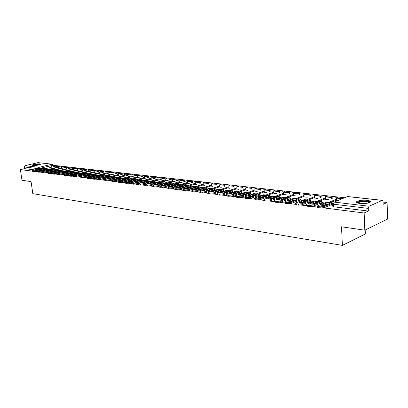 <?xml version="1.0" encoding="UTF-8"?>
<svg xmlns="http://www.w3.org/2000/svg" width="408" height="408" viewBox="0 0 408 408"><rect width="100%" height="100%" fill="white"/><g stroke="black" fill="none" stroke-linecap="round" stroke-linejoin="round"><path stroke-width="0.61" d="M181.152 187.955L184.962 186.762L184.875 185.869L179.097 187.675L181.422 187.96L187.201 186.145L184.875 185.869M158.375 185.125L162.119 183.998L162.032 183.131L156.274 184.86L158.447 185.125L164.21 183.391L162.032 183.131M154.744 182.259L148.991 183.957L151.123 184.222L154.836 183.115L154.744 182.259L156.024 182.32L156.876 182.514L151.128 184.222M39.836 163.843C36.424 163.812 33.818 164.24 32.013 165.138L32.691 165.536C36.103 165.577 38.719 165.143 40.535 164.246L39.836 163.843M367.057 200.308C362.773 199.981 359.433 200.343 357.036 201.389C355.725 202.317 356.653 203.011 359.83 203.47C364.104 203.811 367.465 203.459 369.913 202.414C371.255 201.46 370.306 200.756 367.057 200.308M323.529 207.866L364.155 212.991L364.808 230.199L387.6 219.05L387.1 202.48L383.102 202.036M344.582 197.742L53.346 165.311M365.175 230.02L365.323 233.993L342.373 245.381L32.824 193.662L31.069 181.601L21.981 180.28L20.4 169.611L32.523 171.141M35.328 171.498L37.511 171.773M40.356 172.13L42.59 172.416M45.477 172.778L47.762 173.069M50.694 173.436L53.03 173.731M56.008 174.109L58.4 174.41M61.424 174.792L63.867 175.098M66.943 175.486L69.447 175.802M72.568 176.195L75.128 176.521M78.3 176.919L80.922 177.251M84.145 177.659L86.833 177.995M90.107 178.408L92.856 178.755M96.191 179.178L99.006 179.535M102.398 179.959L105.279 180.326M108.727 180.759L111.68 181.132M115.189 181.575L118.218 181.958M121.788 182.407L124.889 182.799M128.525 183.258L131.702 183.661M135.405 184.125L138.664 184.538M142.433 185.013L145.773 185.436M149.614 185.921L153.041 186.354M156.953 186.844L160.471 187.287M164.455 187.792L168.065 188.246M172.125 188.761L177.837 189.832L177.745 188.924L176.281 188.741L176.368 189.644M179.974 189.751L185.834 190.847L185.742 189.929L184.243 189.74L184.329 190.653M188.001 190.766L191.882 191.255M196.212 191.801L200.19 192.301M204.622 192.862L208.692 193.377M213.231 193.948L217.398 194.473M222.049 195.06L226.312 195.6M231.081 196.202L235.452 196.753M240.332 197.37L244.815 197.931M249.824 198.563L254.419 199.145M259.549 199.792L264.262 200.389M269.525 201.052L274.365 201.664M279.766 202.343L284.728 202.97M290.272 203.669L295.366 204.311M301.058 205.03L306.291 205.693M312.14 206.428L317.516 207.106M364.808 230.199L341.527 226.807L342.373 245.381M387.1 202.48L383.173 204.281L383.092 201.664L382.439 200.338L382.143 200.379L369.138 206.234L368.261 208.391L333.244 204.173L332.586 203.658L332.816 202.934M364.155 212.991L368.358 211.069L368.261 208.391M20.4 169.611L24.521 168.631L24.276 166.969L25.046 165.679L37.959 162.639L52.306 164.169M151.251 179.148L151.552 179.229M158.233 179.954L158.646 180.05M165.357 180.78L165.893 180.892M172.635 181.621L173.293 181.749M180.066 182.483L180.861 182.626M187.665 183.36L188.598 183.518M195.427 184.263L196.498 184.436M203.368 185.181L204.576 185.37M211.482 186.119L212.838 186.329M219.779 187.078L221.294 187.308M228.271 188.062L229.949 188.312M236.961 189.067L238.808 189.338M245.861 190.097L247.88 190.388M254.964 191.148L257.173 191.464M264.292 192.229L266.694 192.566M273.85 193.336L276.456 193.698M283.642 194.468L286.457 194.856M293.678 195.631L296.718 196.044M303.97 196.819L307.244 197.263M314.527 198.043L318.046 198.512M325.36 199.293L329.134 199.798M336.478 200.583L337.37 200.751M336.457 200.093L330.317 202.643M326.941 204.046L324.35 204.979M325.339 198.829L319.199 201.317M315.777 202.71L313.201 203.566M314.507 197.594L308.366 200.032M304.919 201.756L304.898 201.399L302.338 202.195M303.945 196.391L297.809 198.773M294.321 200.399L294.301 200.114L291.761 200.864M293.653 195.218L287.523 197.549M283.978 198.895L281.464 199.854L281.449 199.568M283.616 194.075L277.491 196.355M273.911 197.691L271.417 198.619L271.397 198.303M273.824 192.959L267.704 195.192M264.093 196.508L261.62 197.416L261.594 197.074M264.267 191.867L258.157 194.055M254.939 190.801L248.839 192.948M245.83 189.761L239.746 191.862M236.936 188.741L230.862 190.806M228.245 187.746L222.187 189.776M219.754 186.777L213.71 188.766M211.456 185.824L205.423 187.777M203.342 184.895L197.324 186.813M195.401 183.988L189.409 185.875M187.639 183.1L181.662 184.951M180.045 182.228L174.083 184.049M172.609 181.376L166.673 183.166M165.332 180.54L159.401 182.305M158.207 179.724L152.271 181.468M151.23 178.923L145.279 180.647M144.391 178.138L138.424 179.846M137.695 177.368L131.708 179.066M131.131 176.613L125.129 178.296M124.7 175.879L118.677 177.546M118.397 175.154L112.348 176.807M112.21 174.44L106.146 176.083M106.146 173.747L100.062 175.379M100.2 173.063L94.095 174.68M94.365 172.39L88.24 173.997M330.674 205.01L332.663 205.255M62.908 172.406L63.169 172.441M68.345 173.069L68.646 173.104M73.889 173.742L74.225 173.788M79.534 174.43L79.912 174.476M85.292 175.134L85.711 175.185M91.157 175.848L91.627 175.904M97.145 176.577L97.655 176.639M103.244 177.317L103.805 177.388M109.472 178.077L110.078 178.153M115.821 178.852L116.484 178.928M122.303 179.637L123.017 179.724M128.918 180.443L129.688 180.54M135.675 181.269L136.501 181.366M142.571 182.106L143.458 182.213M149.614 182.963L150.562 183.08M156.81 183.84L157.825 183.967M164.164 184.737L165.245 184.87M171.681 185.65L172.834 185.793M179.362 186.589L180.591 186.736M187.221 187.542L188.522 187.7M195.254 188.522L196.636 188.69M203.475 189.521L204.938 189.7M211.89 190.546L213.44 190.735M220.504 191.597L222.141 191.796M229.321 192.668L230.994 192.872M238.354 193.769L240.057 193.979M247.605 194.897L249.339 195.106M257.086 196.049L258.851 196.268M266.806 197.232L268.602 197.452M276.777 198.446L278.603 198.671M287.002 199.696L288.859 199.92M297.493 200.971L299.385 201.2M308.259 202.281L310.187 202.516M319.316 203.628L321.28 203.867M323.534 205.316L324.36 205.117M312.217 203.964L313.211 203.75M301.211 202.643L302.353 202.414M290.501 201.353L291.776 201.119M280.072 200.088L281.464 199.854M269.912 198.854L271.417 198.619M260.018 197.651L261.62 197.416M250.369 196.472L251.66 196.35M240.96 195.325L241.98 195.264M231.785 194.198L232.616 194.177M222.829 193.101L223.513 193.096M214.093 192.025L214.644 192.041M368.358 211.069L333.367 206.749L332.709 206.229L332.607 204.02M24.521 168.631L34.741 169.891M41.04 169.147L40.968 168.631L35.501 169.958L36.965 170.136L42.437 168.805L40.968 168.631M54.616 166.092L51.158 165.913L54.616 166.092L54.667 166.449M54.075 166.597L54.024 166.234M51.347 167.26L51.158 165.913M43.355 169.58L36.123 171.345L33.737 171.574L33.629 170.85L36.016 170.621L44.13 168.647L44.972 168.815M33.629 170.85L32.441 170.564L33.186 170.269L41.285 168.305L44.436 168.616M33.737 171.574L32.543 171.289L32.451 170.661M32.635 165.531L36.088 164.546C38.204 164.281 39.515 164.286 40.02 164.557M39.484 164.745L36.144 164.858L33.201 165.577M40.377 164.378L36.047 164.465L32.232 165.449M357.459 202.975L357.403 202.654C357.612 202.118 358.652 201.685 360.524 201.353C366.012 200.797 369.026 201.205 369.572 202.582M369.179 202.74C368.036 201.649 365.231 201.358 360.759 201.863L358.357 202.572L357.862 203.102M370.408 202.036C368.557 200.858 365.114 200.573 360.085 201.18L356.592 202.485M46.063 169.759L45.987 169.233L40.499 170.575L41.993 170.758L47.486 169.412L45.987 169.233M59.711 166.663L56.202 166.479L59.711 166.663L59.762 167.03M59.165 167.178L59.119 166.811M56.391 167.861L56.202 166.479M48.425 170.187L41.152 171.977L38.745 172.207L38.643 171.477L41.05 171.248L49.195 169.249L50.041 169.427M38.643 171.477L37.429 171.187L38.168 170.891L46.293 168.902L49.495 169.218M38.745 172.207L37.531 171.916L37.439 171.289M51.173 170.386L51.097 169.845L45.594 171.202L47.114 171.391L52.622 170.024L51.097 169.845M64.898 167.244L61.333 167.061L64.898 167.244L64.948 167.627M64.352 167.775L64.301 167.392M61.521 168.473L61.333 167.061M53.591 170.804L46.282 172.625L43.85 172.854L43.743 172.12L46.175 171.885L54.346 169.861L55.202 170.044M43.743 172.12L42.503 171.819L43.243 171.523L51.393 169.509L54.652 169.835M43.85 172.854L42.611 172.553L42.519 171.926M56.375 171.023L56.299 170.468L50.776 171.845L52.326 172.033L57.854 170.651L56.299 170.468M70.181 167.841L66.555 167.647L70.181 167.841L70.232 168.229M69.63 168.376L69.579 167.989M66.749 169.101L66.555 167.647M58.854 171.436L51.5 173.278L49.047 173.512L48.945 172.773L51.398 172.538L59.593 170.488L60.46 170.677M48.945 172.773L47.675 172.462L48.409 172.166L56.59 170.131L59.9 170.457M49.047 173.512L47.782 173.201L47.69 172.574M61.674 171.671L61.598 171.1L56.059 172.492L57.635 172.686L63.179 171.289L61.598 171.1M75.556 168.443L71.874 168.249L75.556 168.443L75.608 168.841M75.006 168.994L74.955 168.596M72.073 169.738L71.874 168.249M64.214 172.079L56.819 173.951L54.34 174.185L54.238 173.436L56.717 173.196L64.938 171.125L65.816 171.319M54.238 173.436L52.948 173.114L53.672 172.819L61.878 170.758L65.249 171.095M54.34 174.185L53.05 173.864L52.963 173.232M67.075 172.329L66.999 171.748L61.44 173.16L63.046 173.354L68.61 171.941L66.999 171.748M81.034 169.06L77.296 168.861L81.034 169.06L81.085 169.468M80.483 169.621L80.427 169.213M77.495 170.386L77.296 168.861M69.671 172.732L62.24 174.629L59.736 174.869L59.634 174.109L62.138 173.874L70.385 171.773L71.267 171.972M59.634 174.109L58.313 173.782L59.032 173.487L67.264 171.401L70.691 171.743M59.736 174.869L58.415 174.537L58.329 173.905M72.578 173.007L72.496 172.406L66.922 173.834L68.559 174.037L74.139 172.604L72.496 172.406M86.608 169.687L82.814 169.483L86.608 169.687L86.664 170.105M86.057 170.264L86.006 169.845M83.013 171.049L82.814 169.483M75.235 173.395L67.764 175.323L65.234 175.567L65.132 174.803L67.662 174.558L75.934 172.431L76.826 172.64M65.132 174.803L63.786 174.461L64.495 174.165L72.757 172.054L76.24 172.406M65.234 175.567L63.888 175.221L63.801 174.588M78.183 173.691L78.101 173.079L72.512 174.522L74.179 174.731L79.774 173.278L78.101 173.079M92.295 170.33L88.434 170.116L92.295 170.33L92.346 170.758M91.744 170.916L91.688 170.483M88.638 171.722L88.434 170.116M80.906 174.073L73.389 176.032L70.839 176.276L70.737 175.506L73.292 175.261L81.585 173.109L82.487 173.324M70.737 175.506L69.36 175.154L70.064 174.859L78.346 172.722L81.896 173.079M70.839 176.276L69.462 175.924L69.375 175.287M83.895 174.394L83.813 173.762L78.209 175.226L79.907 175.435L85.522 173.966L83.813 173.762M98.083 170.977L94.161 170.763L98.083 170.977L98.139 171.421M97.532 171.579L97.476 171.136M94.365 172.411L94.161 170.763M86.685 174.767L79.132 176.756L76.551 177.001L76.449 176.22L79.03 175.976L87.348 173.793L88.261 174.017M76.449 176.22L75.041 175.858L75.74 175.567L84.048 173.4L87.659 173.762M76.551 177.001L75.48 176.863L75.062 176.001M89.719 175.109L89.638 174.461L84.017 175.945L85.751 176.159L91.377 174.67L89.638 174.461M103.989 171.641L100.001 171.421L103.989 171.641L104.045 172.1M103.433 172.258L103.377 171.804M100.205 173.114L100.001 171.421M92.58 175.471L84.981 177.49L82.375 177.735L82.273 176.95L84.879 176.705L93.223 174.491L94.146 174.726M82.273 176.95L80.835 176.577L81.529 176.287L89.857 174.094L93.534 174.461M82.375 177.735L81.284 177.597L80.855 176.725M95.661 175.838L95.574 175.17L89.939 176.674L91.703 176.894L97.349 175.384L95.574 175.17M110.007 172.319L105.947 172.094L110.007 172.319L110.063 172.788M109.451 172.951L109.395 172.482M106.157 173.834L105.947 172.094M98.588 176.19L90.948 178.24L88.317 178.49L88.215 177.694L90.846 177.444L99.215 175.205L100.144 175.445M88.215 177.694L86.746 177.312L87.429 177.021L95.783 174.797L99.526 175.175M88.317 178.49L87.205 178.347L86.761 177.465M101.714 176.577L101.633 175.899L95.977 177.419L97.782 177.643L103.438 176.113L101.633 175.899M116.142 173.007L112.016 172.778L116.142 173.007L116.198 173.492M115.586 173.655L115.53 173.176M112.226 174.568L112.016 172.778M104.718 176.919L97.033 179.005L94.376 179.255L94.273 178.454L96.936 178.204L105.325 175.935L106.264 176.185M94.273 178.454L92.769 178.061L93.447 177.771L101.822 175.516L105.636 175.904M94.376 179.255L93.238 179.112L92.789 178.22M107.891 177.337L107.804 176.639L102.138 178.179L103.979 178.408L109.65 176.858L107.804 176.639M122.395 173.711L118.198 173.476L122.395 173.711L122.451 174.206M121.839 174.374L121.783 173.879M118.412 175.312L118.198 173.476M110.971 177.664L103.244 179.785L100.557 180.04L100.455 179.229L103.142 178.974L111.552 176.679L112.506 176.934M100.455 179.229L98.92 178.821L99.588 178.536L107.982 176.251L111.868 176.644M100.557 180.04L99.399 179.892L98.94 178.99M114.189 178.112L114.107 177.393L108.421 178.954L110.303 179.183L115.989 177.618L114.107 177.393M128.775 174.43L124.506 174.191L128.775 174.43L128.836 174.94M128.219 175.114L128.163 174.599M124.726 176.078L124.506 174.191M117.351 178.429L109.579 180.581L106.865 180.841L106.763 180.02L109.482 179.765L117.912 177.434L118.871 177.699M106.763 180.02L105.193 179.596L105.851 179.311L114.271 177.001L118.228 177.398M106.865 180.841L105.682 180.688L105.213 179.775M120.62 178.903L120.533 178.158L114.837 179.744L116.754 179.984L122.456 178.393L120.533 178.158M135.288 175.165L130.942 174.915L135.288 175.165L135.344 175.69M134.732 175.863L134.671 175.333M131.162 176.863L130.942 174.915M123.859 179.204L116.045 181.397L113.302 181.657L113.205 180.831L115.948 180.571L124.399 178.209L125.368 178.485M113.205 180.831L111.593 180.392L112.241 180.106L120.681 177.766L124.715 178.174M113.302 181.657L112.093 181.504L111.614 180.576M127.184 179.709L127.092 178.949L121.385 180.555L123.344 180.795L129.055 179.183L127.092 178.949M141.928 175.909L137.506 175.654L141.928 175.909L141.989 176.45M141.372 176.628L141.311 176.083M137.726 177.628L137.506 175.654M130.504 179.994L122.65 182.228L119.876 182.488L119.779 181.652L122.553 181.392L131.019 178.995L132.003 179.285M119.779 181.652L118.131 181.203L118.769 180.923L127.225 178.546L131.335 178.959M119.876 182.488L118.641 182.33L118.152 181.397M133.88 180.535L133.793 179.749L128.071 181.376L130.07 181.626L135.793 179.989L133.793 179.749M148.706 176.674L144.208 176.409L148.706 176.674L148.767 177.23M148.15 177.409L148.089 176.848M144.422 178.403L144.208 176.409M137.292 180.805L129.392 183.075L126.587 183.34L126.49 182.493L129.295 182.228L137.776 179.8L138.771 180.101M126.49 182.493L125.231 182.34L124.802 182.029L125.429 181.749L133.906 179.341L138.098 179.765M126.587 183.34L125.327 183.177L124.823 182.228M140.719 181.376L140.627 180.566L134.895 182.218L136.94 182.473L142.673 180.81L140.627 180.566M155.626 177.449L151.042 177.184L155.626 177.449L155.688 178.031M155.071 178.209L155.009 177.628M151.256 179.194L151.042 177.184M144.223 181.626L136.277 183.937L133.441 184.207L133.345 183.355L136.18 183.09L144.682 180.622L145.681 180.938M133.345 183.355L132.059 183.192L131.616 182.871L132.233 182.595L140.724 180.152L144.998 180.586M133.441 184.207L132.156 184.044L131.641 183.085M147.701 182.238L147.609 181.402L141.872 183.08L143.953 183.34L149.7 181.652L147.609 181.402M162.69 178.245L158.024 177.97L162.69 178.245L162.751 178.842M162.134 179.025L162.073 178.429M158.238 180.005L158.024 177.97M151.297 182.468L143.31 184.824L140.439 185.094L140.347 184.232L143.213 183.962L151.73 181.463L152.745 181.79M140.347 184.232L139.031 184.069L138.577 183.733L139.184 183.462L147.691 180.984L152.046 181.427M140.439 185.094L139.128 184.926L138.598 183.957M169.906 179.056L165.153 178.775L169.906 179.056L169.968 179.673M169.351 179.862L169.284 179.239M165.362 180.831L165.153 178.775M158.528 183.33L150.496 185.727L147.594 186.002L147.502 185.13L150.399 184.86L158.931 182.32L159.956 182.662M147.502 185.13L146.161 184.962L145.687 184.615L146.283 184.345L154.805 181.83L159.248 182.284M147.594 186.002L146.253 185.829L145.712 184.844M177.276 179.887L172.431 179.596L177.276 179.887L177.337 180.525M176.72 180.713L176.654 180.071M172.64 181.672L172.431 179.596M165.923 184.207L157.84 186.65L154.907 186.925L154.811 186.048L157.748 185.773L166.286 183.197L167.321 183.554M154.811 186.048L152.954 185.513L162.073 182.697L166.607 183.156M154.907 186.925L153.536 186.752L152.98 185.757M169.708 184.901L169.478 184.023L163.71 185.773L165.939 186.048L171.707 184.289L169.478 184.023M184.804 180.734L179.867 180.438L184.804 180.734L184.87 181.397M184.248 181.585L184.186 180.923M180.071 182.534L179.867 180.438M173.476 185.099L165.347 187.593L162.379 187.874L162.287 186.986L165.255 186.706L173.808 184.095L174.854 184.467M162.287 186.986L160.38 186.43L169.499 183.58L174.124 184.054M162.379 187.874L160.976 187.695L160.41 186.686M169.565 184.901L165.796 186.048M177.383 185.824L177.092 184.936L171.319 186.711L173.594 186.997L179.367 185.207L177.092 184.936M192.499 181.601L187.471 181.295L192.499 181.601L192.566 182.289M191.944 182.478L191.877 181.79M187.67 183.411L187.471 181.295M181.198 186.017L173.023 188.562L170.019 188.843L169.932 187.945L172.931 187.66L181.494 185.008L182.549 185.4M169.932 187.945L167.979 187.369L177.087 184.482L181.815 184.967M170.019 188.843L168.586 188.659L168.065 188.261L168.004 187.634M177.179 185.824L173.39 186.992M185.232 186.767L184.962 186.762M200.364 182.483L195.233 182.172L200.364 182.483L200.43 183.197M199.808 183.391L199.742 182.677M195.432 184.314L195.233 182.172M177.745 188.924L180.785 188.639L189.353 185.946L190.419 186.354M189.098 186.951L180.871 189.547L177.837 189.832M176.281 188.741L175.741 188.328L176.281 188.078L184.85 185.411L189.674 185.905M193.259 187.731L192.918 187.726L192.836 186.823L187.053 188.654L189.434 188.95L195.218 187.109L192.836 186.823M208.406 183.386L203.174 183.065L208.406 183.386L208.473 184.125M207.851 184.324L207.784 183.585M203.368 185.232L203.174 183.065M185.742 189.929L188.817 189.638L197.39 186.905L198.466 187.328M197.181 187.904L188.904 190.556L185.834 190.847M184.243 189.74L183.687 189.307L184.212 189.067L192.785 186.354L197.712 186.859M192.918 187.726L189.093 188.945M201.465 188.715L201.057 188.71L200.976 187.797L195.192 189.659L197.625 189.96L203.414 188.088L200.976 187.797M216.633 184.314L211.293 183.983L216.633 184.314L216.694 185.074M216.077 185.278L216.011 184.513M211.487 186.17L211.293 183.983M205.448 188.884L197.125 191.592L194.014 191.882L193.928 190.954L197.039 190.664L205.617 187.884L206.698 188.328M193.928 190.954L192.392 190.76L191.816 190.312L200.899 187.323L205.933 187.838M194.014 191.882L192.479 191.689L191.903 191.235L191.847 190.623M201.057 188.71L197.217 189.955M209.87 189.73L209.391 189.72L209.309 188.792L203.521 190.684L206.014 190.995L211.803 189.093L209.309 188.792M225.043 185.257L219.601 184.921L225.043 185.257L225.109 186.048M224.487 186.252L224.42 185.462M219.785 187.134L219.601 184.921M213.914 189.878L205.535 192.647L202.388 192.943L202.302 192.005L205.454 191.709L214.032 188.884L215.123 189.348M202.302 192.005L200.731 191.806L200.134 191.342L209.207 188.312L214.348 188.843M202.388 192.943L200.818 192.744L200.221 192.275L200.165 191.663M209.391 189.72L205.535 190.985M218.469 190.76L217.913 190.75L217.836 189.817L212.048 191.74L214.603 192.056L220.386 190.123L217.836 189.817M233.651 186.226L228.097 185.88L233.651 186.226L233.718 187.048M233.096 187.252L233.029 186.436M228.276 188.119L228.097 185.88M222.579 190.898L214.149 193.734L210.962 194.029L210.88 193.081L214.067 192.78L222.641 189.914L223.747 190.393M210.88 193.081L209.268 192.877L208.651 192.392L217.704 189.322L222.962 189.868M210.962 194.029L209.35 193.826L208.738 193.336L208.682 192.729M217.913 190.75L214.047 192.041M227.271 191.821L226.639 191.806L226.562 190.862L220.779 192.816L223.395 193.137L229.179 191.174L226.562 190.862M242.459 187.216L236.788 186.859L242.459 187.216L242.525 188.068M241.908 188.277L241.842 187.43M236.966 189.123L236.788 186.859M231.458 191.939L222.972 194.84L219.744 195.141L219.662 194.183L222.89 193.882L231.464 190.964L232.575 191.469M219.662 194.183L218.015 193.973L217.372 193.469L226.404 190.358L231.78 190.913M219.744 195.141L218.096 194.932L217.454 194.422L217.403 193.82M226.639 191.806L222.763 193.122M236.283 192.907L235.579 192.892L235.503 191.933L229.724 193.917L232.402 194.249L238.18 192.255L235.503 191.933M251.481 188.231L245.687 187.864L251.481 188.231L251.547 189.113M250.925 189.327L250.859 188.445M245.861 190.154L245.687 187.864M240.552 193.004L232.009 195.978L228.74 196.279L228.659 195.31L231.928 195.004L240.49 192.035L241.613 192.566M228.659 195.31L226.97 195.095L226.307 194.57L235.314 191.423L240.812 191.989M228.74 196.279L227.047 196.07L226.389 195.534L226.338 194.937M235.579 192.892L231.693 194.234M245.519 194.019L244.734 193.999L244.657 193.03L238.884 195.049L241.628 195.386L247.401 193.356L244.657 193.03M260.717 189.271L255.418 188.674L254.801 188.894L260.095 189.49L260.717 189.271L260.783 190.189M260.161 190.403L260.095 189.49M254.969 191.209L254.801 188.894M249.818 194.111L241.266 197.141L237.956 197.446L237.879 196.467L241.189 196.156L249.747 193.142L250.874 193.693M237.879 196.467L236.145 196.248L235.462 195.697L244.438 192.51L250.063 193.091M237.956 197.446L236.227 197.227L235.538 196.676L235.493 196.085M244.734 193.999L240.842 195.366M254.985 195.162L254.113 195.136L254.041 194.152L248.273 196.207L251.088 196.554L256.851 194.489L254.041 194.152M270.178 190.337L264.751 189.725L264.134 189.944L269.56 190.556L270.178 190.337L270.244 191.286M269.622 191.51L269.56 190.556M264.297 192.29L264.134 189.944M259.294 195.254L250.757 198.334L247.406 198.645L247.33 197.651L250.685 197.339L259.228 194.269L260.36 194.851M247.33 197.651L245.555 197.426L244.841 196.85L253.786 193.621L259.544 194.218M247.406 198.645L245.631 198.421L244.917 197.844L244.871 197.258M254.113 195.136L250.216 196.529M264.68 196.33L263.726 196.299L263.66 195.304L257.902 197.395L260.788 197.752L266.541 195.651L263.66 195.304M279.868 191.423L274.309 190.801L273.692 191.026L279.256 191.653L279.868 191.423L279.934 192.418M279.317 192.642L279.256 191.653M273.855 193.397L273.692 191.026M269.015 196.427L260.493 199.558L257.091 199.874L257.02 198.864L260.421 198.548L268.943 195.427L270.086 196.039M257.02 198.864L255.199 198.635L254.459 198.038L263.369 194.764L269.26 195.376M257.091 199.874L255.27 199.645L254.531 199.038L254.49 198.461M263.726 196.299L259.83 197.717M274.625 197.528L273.584 197.492L273.518 196.488L267.775 198.614L270.733 198.976L276.471 196.84L273.518 196.488M273.916 197.793L273.89 197.492M289.808 192.545L284.106 191.903L283.494 192.127L289.19 192.775L289.808 192.545L289.869 193.576M289.257 193.805L289.19 192.775M283.647 194.529L283.494 192.127M279.128 197.6L270.473 200.812L267.026 201.134L266.96 200.114L270.402 199.792L278.909 196.615L280.061 197.258M266.96 200.114L265.088 199.879L264.323 199.252L273.192 195.932L279.225 196.564M267.026 201.134L265.159 200.894L264.394 200.267L264.353 199.696M273.584 197.492L269.688 198.941M284.825 198.757L283.693 198.716L283.631 197.696L277.899 199.864L280.939 200.236L286.661 198.059L283.631 197.696M283.988 199.073L283.958 198.716M299.992 193.688L294.148 193.03L293.536 193.264L299.38 193.922L299.992 193.688L300.053 194.764M299.441 194.999L299.38 193.922M293.684 195.692L293.536 193.264M289.343 198.829L280.714 202.103L277.221 202.424L277.154 201.389L280.648 201.067L289.129 197.834L289.553 197.793L291.368 199.226M277.154 201.389L275.237 201.149L274.441 200.496L283.264 197.135L289.445 197.778M277.221 202.424L275.308 202.179L274.507 201.526L274.472 200.96M283.693 198.716L279.801 200.19M295.29 200.022L294.066 199.971L294.005 198.941L288.293 201.144L291.409 201.526L297.111 199.313L294.005 198.941M310.437 194.866L304.445 194.188L303.832 194.427L309.83 195.101L310.437 194.866L310.498 195.988M309.891 196.228L309.83 195.101M303.975 196.886L303.832 194.427M299.829 200.088L291.225 203.424L287.686 203.75L287.62 202.705L291.164 202.378L299.615 199.084L300.767 199.767M287.62 202.705L285.656 202.455L284.825 201.776L293.602 198.364L299.931 199.028M294.872 200.18L294.285 199.971M287.686 203.75L285.722 203.5L284.891 202.817L284.855 202.256M294.066 199.971L290.18 201.476M306.031 201.317L304.71 201.256L304.649 200.216L298.957 202.46L302.16 202.852L307.841 200.598L304.649 200.216M321.157 196.07L315.007 195.376L314.4 195.616L320.545 196.309L321.157 196.07L321.213 197.243M320.606 197.487L320.545 196.309M314.532 198.109L314.4 195.616M310.585 201.384L302.022 204.78L298.432 205.112L298.365 204.051L301.956 203.72L310.381 200.364L311.523 201.062M298.365 204.051L296.346 203.796L295.484 203.087L304.205 199.629L310.692 200.308M305.612 201.486L304.883 201.261M298.432 205.112L296.412 204.857L295.545 204.138L295.514 203.592M304.71 201.256L300.829 202.796M317.057 202.649L315.634 202.582L315.578 201.521L309.912 203.811L313.196 204.219L318.857 201.914L315.578 201.521M315.797 203.159L315.761 202.582M332.153 197.304L325.844 196.595L325.237 196.84L331.551 197.554L332.153 197.304L332.214 198.538M331.607 198.783L331.551 197.554M325.365 199.364L325.237 196.84M321.632 202.715L313.104 206.173L309.463 206.509L309.402 205.433L313.043 205.102L321.428 201.679L321.846 201.634L322.57 202.394M309.402 205.433L307.331 205.173L306.428 204.434L315.088 200.925L321.739 201.623M309.463 206.509L307.387 206.244L306.49 205.499L306.459 204.959M315.634 202.582L311.768 204.148M328.384 204.015L326.854 203.939L326.803 202.868L321.162 205.199L324.538 205.617L330.169 203.271L326.803 202.868M326.966 204.561L326.93 203.939M342.771 198.502L336.967 197.849L336.365 198.094L342.169 198.752M336.483 200.649L336.365 198.094M332.612 204.199L324.493 207.606L320.8 207.947L320.744 206.856L324.436 206.519L332.76 203.041M320.744 206.856L318.612 206.591C317.516 206.423 317.205 206.162 317.674 205.816L326.267 202.256L332.811 202.939M320.8 207.947L318.668 207.677C317.572 207.504 317.261 207.244 317.73 206.897L317.699 206.366M326.854 203.939L323.003 205.54M321.29 204.291L321.54 203.143L322.784 202.404L323.978 203.199M310.156 202.909L310.488 201.736L311.666 201.067L312.819 201.838M299.304 201.557L299.727 200.374L300.834 199.772L301.951 200.517M288.747 200.231L289.236 199.048L290.287 198.507M278.48 198.936L279.016 197.763L280.005 197.278L281.051 197.967M268.5 197.666L269.05 196.513L269.984 196.075L270.999 196.743M258.815 196.411L259.33 195.299L260.212 194.907L261.191 195.554M382.143 200.379L347.402 196.569L334.127 202.108L369.138 206.234M52.943 165.903L52.867 165.342L38.255 168.652L24.276 166.969M39.846 168.652L39.035 167.331L52.076 164.189L37.959 162.639M25.046 165.679L39.035 167.331L38.311 169.024M336.416 199.206L328.603 202.439M325.293 197.951L317.475 201.113M314.456 196.733L306.632 199.823M303.899 195.539L296.07 198.569M293.602 194.376L285.773 197.339M283.565 193.239L275.737 196.146M273.768 192.132L265.945 194.983M264.211 191.051L256.392 193.846M252.057 196.207L252.037 195.876M254.883 189.995L247.07 192.734M242.729 195.004L242.704 194.713M245.774 188.965L237.971 191.653M236.875 187.955L229.087 190.597M228.184 186.971L220.407 189.562M219.693 186.007L211.925 188.552M211.39 185.064L203.643 187.568M203.271 184.146L195.539 186.604M195.335 183.243L187.619 185.66M187.568 182.361L179.877 184.737M179.974 181.499L172.298 183.835M172.538 180.652L164.883 182.952M165.26 179.826L157.626 182.09M158.131 179.015L150.521 181.244M151.154 178.225L143.57 180.418M144.32 177.444L136.756 179.607M137.618 176.684L130.081 178.811M131.055 175.935L123.542 178.031M124.624 175.205L117.137 177.271M118.315 174.486L110.854 176.521M112.134 173.782L104.698 175.792M106.07 173.094L98.659 175.073M100.118 172.416L92.738 174.369M94.284 171.748L86.929 173.675M88.556 171.095L81.233 172.997M82.936 170.457L75.638 172.329M77.418 169.83L70.151 171.676M72.002 169.213L64.76 171.039M66.683 168.606L59.471 170.406M61.46 168.009L54.274 169.789M56.33 167.423L49.174 169.182M57.9 166.459L57.054 165.867L44.13 169.024M44.615 169.315L43.982 169.06L43.325 169.626M63.031 167.035L62.373 166.403L49.21 169.631M49.7 169.927L49.052 169.672L48.394 170.248M68.248 167.622L67.585 166.984L68.784 167.683M54.881 170.554L54.213 170.289L53.55 170.886M73.567 168.218L72.665 167.617L59.645 170.881M60.16 171.192L59.466 170.927L58.803 171.528M78.979 168.83L78.29 168.178L65.01 171.523M65.53 171.839L64.821 171.569L64.153 172.191M84.492 169.447L83.548 168.841L70.472 172.176M71.007 172.502L70.278 172.227L69.605 172.859M90.107 170.08L89.398 169.417L76.041 172.844M76.587 173.176L75.832 172.895L75.159 173.543M95.829 170.728L95.11 170.054L81.712 173.522M82.273 173.864L81.763 173.528L80.437 174.196M101.663 171.38L100.929 170.702L87.501 174.216M88.067 174.563L87.271 174.277L86.588 174.95M107.605 172.049L106.86 171.365L93.396 174.925M93.978 175.277L93.151 174.986L92.473 175.68M113.664 172.732L112.904 172.038L99.409 175.644M100.001 176.006L99.154 175.71L98.471 176.419M119.84 173.425L119.07 172.727L105.544 176.378M106.146 176.751L105.274 176.45L104.591 177.174M126.138 174.134L125.358 173.425L111.802 177.128M112.419 177.511L111.511 177.205L110.828 177.944M132.564 174.859L131.769 174.145L118.182 177.893M118.815 178.281L117.881 177.975L117.198 178.735M139.118 175.593L138.307 174.874L124.7 178.673M125.343 179.071L124.379 178.76L123.695 179.535M145.809 176.348L144.983 175.619L131.351 179.469M132.008 179.877L131.009 179.566L130.325 180.356M152.633 177.113L151.791 176.373L138.139 180.28M138.812 180.703L137.776 180.387L137.098 181.198M159.599 177.898L158.743 177.154L145.075 181.111M145.758 181.545L144.687 181.223L144.009 182.055M166.714 178.699L165.842 177.944L152.159 181.963M152.857 182.407L151.745 182.08L151.072 182.932M173.981 179.515L173.094 178.75L159.395 182.83M160.109 183.284L158.957 182.957L158.289 183.824M181.402 180.351L180.499 179.576L166.79 183.712M167.515 184.181L166.806 183.717L166.321 183.855L165.658 184.742M188.986 181.203L188.062 180.423L174.354 184.62M175.088 185.099L174.359 184.62L173.854 184.773L173.196 185.681M196.738 182.075L195.794 181.285L195.259 181.448L197.166 182.121M182.83 186.038L182.08 185.543L180.897 186.64M204.658 182.968L203.699 182.162L203.138 182.34L205.076 183.014M190.75 186.997L189.98 186.492L188.776 187.624M212.757 183.875L211.778 183.065L211.196 183.253M198.849 187.981L198.053 187.461L197.462 187.66L196.834 188.629M221.039 184.809L220.045 183.988L219.433 184.186M207.136 188.986L206.321 188.45L205.688 188.669L205.076 189.659M229.515 185.762L228.495 184.931L227.863 185.14M215.618 190.016L214.776 189.46L214.113 189.7L213.511 190.714M238.185 186.736L237.145 185.895L236.482 186.119M224.303 191.066L223.436 190.5L222.732 190.766L222.151 191.796M247.059 187.736L245.999 186.879L245.305 187.119M233.192 192.148L232.3 191.561L231.555 191.852L230.994 192.902M256.142 188.756L255.061 187.894L254.337 188.144M242.301 193.254L241.378 192.647L240.593 192.969L240.052 194.04M265.45 189.802L264.343 188.924L263.583 189.195M251.629 194.392L250.68 193.764L249.844 194.116L249.329 195.208M274.977 190.878L273.85 189.985L273.054 190.271M284.743 191.974L283.585 191.071L282.754 191.377M294.755 193.101L293.571 192.188L292.699 192.515M305.016 194.254L303.807 193.326L302.894 193.678M315.537 195.437L314.303 194.499L313.344 194.876M326.339 196.651L325.074 195.697L324.064 196.1M337.421 197.9L336.126 196.931L335.065 197.365M53.315 165.102L52.867 165.342L52.076 164.189L53.326 165.164L53.433 165.954M333.367 206.749L333.244 204.173L334.127 202.108M346.295 197.028L347.703 196.534L382.362 200.328M36.016 170.621L36.123 171.345M44.13 168.647L41.285 168.305M32.706 170.733L32.813 171.457M41.05 171.248L41.152 171.977M49.195 169.249L46.293 168.902M37.704 171.36L37.806 172.089M46.175 171.885L46.282 172.625M54.346 169.861L51.393 169.509M42.789 171.998L42.891 172.737M51.398 172.538L51.5 173.278M59.593 170.488L56.59 170.131M47.971 172.65L48.073 173.39M64.066 172.212L63.806 172.181M56.717 173.196L56.819 173.951M64.938 171.125L61.878 170.758M53.244 173.308L53.351 174.058M69.544 172.875L69.243 172.839M62.138 173.874L62.24 174.629M70.385 171.773L67.264 171.401M58.625 173.986L58.727 174.741M75.128 173.553L74.791 173.512M67.662 174.558L67.764 175.323M75.934 172.431L72.757 172.054M64.102 174.67L64.204 175.435M73.292 175.261L73.389 176.032M81.585 173.109L78.346 172.722M69.686 175.374L69.788 176.144M86.593 174.94L86.2 174.894M79.03 175.976L79.132 176.756M87.348 173.793L84.048 173.4M75.378 176.088L75.48 176.863M92.483 175.654L92.07 175.603M84.879 176.705L84.981 177.49M93.223 174.491L89.857 174.094M81.182 176.812L81.284 177.597M98.486 176.384L98.053 176.333M90.846 177.444L90.948 178.24M99.215 175.205L95.783 174.797M87.103 177.556L87.205 178.347M104.606 177.123L104.162 177.072M96.936 178.204L97.033 179.005M105.325 175.935L101.822 175.516M93.141 178.311L93.238 179.112M110.854 177.883L110.389 177.827M103.142 178.974L103.244 179.785M111.552 176.679L107.982 176.251M99.297 179.087L99.399 179.892M117.229 178.653L116.739 178.597M109.482 179.765L109.579 180.581M117.912 177.434L114.271 177.001M105.585 179.872L105.682 180.688M123.731 179.444L123.226 179.382M115.948 180.571L116.045 181.397M124.399 178.209L120.681 177.766M111.996 180.678L112.093 181.504M130.366 180.244L129.841 180.183M122.553 181.392L122.65 182.228M131.019 178.995L127.225 178.546M118.544 181.499L118.641 182.33M137.144 181.07L136.598 181.004M129.295 182.228L129.392 183.075M137.776 179.8L133.906 179.341M125.231 182.34L125.327 183.177M144.065 181.907L143.499 181.835M136.18 183.09L136.277 183.937M144.682 180.622L140.724 180.152M132.059 183.192L132.156 184.044M151.133 182.764L150.542 182.692M143.213 183.962L143.31 184.824M151.73 181.463L147.691 180.984M139.031 184.069L139.128 184.926M158.35 183.636L157.738 183.564M150.399 184.86L150.496 185.727M158.931 182.32L154.805 181.83M146.161 184.962L146.253 185.829M165.73 184.533L165.097 184.457M157.748 185.773L157.84 186.65M166.286 183.197L162.073 182.697M153.439 185.875L153.536 186.752M173.273 185.446L172.609 185.365M165.255 186.706L165.347 187.593M173.808 184.095L169.499 183.58M160.885 186.808L160.976 187.695M180.979 186.38L180.295 186.298M172.931 187.66L173.023 188.562M181.494 185.008L177.087 184.482M168.494 187.762L168.586 188.659M188.863 187.333L188.154 187.252M180.785 188.639L180.871 189.547M189.353 185.946L184.85 185.411M196.926 188.312L196.187 188.226M188.817 189.638L188.904 190.556M197.39 186.905L192.785 186.354M205.178 189.312L204.413 189.22M197.039 190.664L197.125 191.592M205.617 187.884L200.899 187.323M192.392 190.76L192.479 191.689M213.619 190.337L212.823 190.24M205.454 191.709L205.535 192.647M214.032 188.884L209.207 188.312M200.731 191.806L200.818 192.744M222.258 191.383L221.437 191.281M214.067 192.78L214.149 193.734M222.641 189.914L217.704 189.322M209.268 192.877L209.35 193.826M231.106 192.454L230.255 192.352M222.89 193.882L222.972 194.84M231.464 190.964L226.404 190.358M218.015 193.973L218.096 194.932M240.169 193.555L239.287 193.448M231.928 195.004L232.009 195.978M240.49 192.035L235.314 191.423M226.97 195.095L227.047 196.07M249.456 194.677L248.538 194.565M241.189 196.156L241.266 197.141M249.747 193.142L244.438 192.51M236.145 196.248L236.227 197.227M258.968 195.83L258.019 195.718M250.685 197.339L250.757 198.334M259.228 194.269L253.786 193.621M245.555 197.426L245.631 198.421M268.724 197.013L267.735 196.896M260.421 198.548L260.493 199.558M268.943 195.427L263.369 194.764M255.199 198.635L255.27 199.645M278.725 198.227L277.7 198.099M274.217 197.681L273.911 197.64M270.402 199.792L270.473 200.812M278.909 196.615L273.192 195.932M265.088 199.879L265.159 200.894M288.981 199.466L287.921 199.339M284.412 198.915L283.973 198.859M280.648 201.067L280.714 202.103M289.129 197.834L283.264 197.135M275.237 201.149L275.308 202.179M299.513 200.746L298.411 200.609M291.164 202.378L291.225 203.424M299.615 199.084L293.602 198.364M285.656 202.455L285.722 203.5M310.315 202.052L309.177 201.914M301.956 203.72L302.022 204.78M310.381 200.364L304.205 199.629M296.346 203.796L296.412 204.857M321.407 203.398L320.229 203.255M316.634 202.822L315.777 202.715M313.043 205.102L313.104 206.173M321.428 201.679L315.088 200.925M307.331 205.173L307.387 206.244M332.642 204.76L331.582 204.632M327.961 204.194L326.946 204.066M324.436 206.519L324.493 207.606M332.765 203.031L326.267 202.256M318.612 206.591L318.668 207.677M58.441 166.52L57.191 165.832M63.566 167.096L62.307 166.403M54.381 170.248L67.366 167.025M74.093 168.28L72.823 167.576M79.504 168.886L78.224 168.178M85.017 169.509L83.722 168.79M90.627 170.141L89.327 169.417M96.344 170.784L95.033 170.054M102.173 171.436L100.853 170.702M108.11 172.105L106.779 171.365M114.163 172.788L112.822 172.038M120.334 173.482L118.983 172.722M126.633 174.191L125.266 173.425M133.049 174.91L131.677 174.139M139.602 175.649L138.215 174.869M146.283 176.399L144.886 175.613M153.102 177.169L151.694 176.373M160.064 177.949L158.646 177.149M167.173 178.75L165.74 177.939M174.43 179.566L172.987 178.75M181.846 180.402L180.387 179.571M189.424 181.254L187.95 180.418M181.545 185.711L195.259 181.448M213.17 183.921L212.349 183.1L211.206 183.248M221.442 184.855L220.611 184.018L219.448 184.181M229.908 185.808L229.061 184.962L227.883 185.13M238.568 186.782C238.104 185.869 237.415 185.645 236.507 186.109M247.432 187.777C246.957 186.849 246.259 186.629 245.335 187.109M256.51 188.797C256.02 187.853 255.311 187.629 254.378 188.129M265.802 189.842C265.302 188.884 264.578 188.659 263.629 189.179M275.318 190.913C274.808 189.934 274.069 189.715 273.11 190.256M285.075 192.01C284.549 191.01 283.795 190.791 282.82 191.357M295.071 193.137C294.53 192.112 293.765 191.898 292.771 192.489M305.322 194.29C304.766 193.244 303.986 193.03 302.971 193.647M315.833 195.473C315.262 194.402 314.461 194.193 313.431 194.84M326.619 196.681C326.028 195.59 325.212 195.386 324.161 196.064M337.686 197.931C337.079 196.809 336.238 196.61 335.172 197.324M358.382 203.235L358.357 202.572M357.867 203.067L357.403 202.654M175.772 188.608L175.833 189.23M183.717 189.603L183.773 190.225"/></g></svg>
